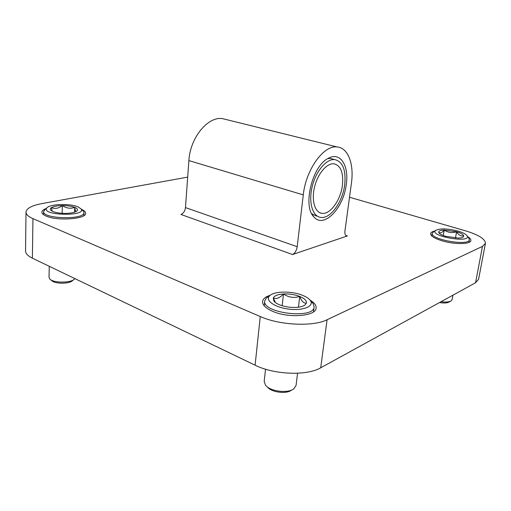<?xml version="1.0" encoding="UTF-8"?>
<svg xmlns="http://www.w3.org/2000/svg" width="511" height="511" viewBox="0 0 511 511"><rect width="100%" height="100%" fill="white"/><g stroke="black" fill="none" stroke-linecap="round" stroke-linejoin="round"><path stroke-width="0.77" d="M187.69 177.1L41.947 203.589C31.816 205.518 26.502 208.36 25.997 212.122C26.016 214.428 28.335 216.6 32.947 218.638L260.259 316.539C279.792 325.341 313.217 326.848 327.085 319.739L482.467 246.379L485.424 243.377C485.309 239.001 478.609 234.798 465.31 230.768L349.511 197.24M25.997 212.122L25.55 250.907C25.563 253.52 27.843 255.947 32.385 258.183L255.104 365.186C274.158 374.78 306.939 375.987 320.704 367.799L475.569 282.749L478.583 279.306L485.424 243.377M226.571 119.638L222.502 118.629C207.926 116.15 190.098 137.74 188.891 160.588L185.474 207.581C185.008 211.037 183.5 213.33 180.945 214.454L292.56 254.535L347.384 235.941L345.723 235.405M434.695 231.029C432.21 231.572 430.85 232.416 430.613 233.559C430.549 235.916 434.222 238.286 441.638 240.668C453.966 244.577 470.772 244.462 470.893 240.56C471.059 239.391 470.043 238.12 467.84 236.759M46.169 208.514C43.39 209.561 41.959 210.775 41.883 212.167C41.889 213.547 43.294 214.844 46.092 216.044C57.424 221.282 86.646 219.021 85.618 213.247C85.612 211.873 84.283 210.602 81.626 209.427M270.255 295.256C265.554 296.712 262.999 298.794 262.59 301.496C262.405 305.01 265.765 308.286 272.676 311.34C288.67 318.532 316.175 316.213 316.098 308.031C316.328 305.297 314.31 302.653 310.056 300.104M292.56 254.535C295.007 253.137 296.552 250.524 297.198 246.704L185.474 207.581M347.384 235.941L346.701 235.967C345.244 235.539 344.663 233.885 344.951 230.998L351.434 183.034C354.161 164.133 348.151 147.679 337.049 146.957C323.776 144.9 305.821 169.633 303.279 194.889L297.198 246.704M346.292 184.299C349.134 165.551 340.224 151.441 328.292 158.327C312.144 165.813 302.403 206.444 313.997 217.028C324 228.89 343.737 207.907 346.292 184.299M333.025 159.151L330.464 158.487L327.775 158.621M311.748 213.751L316.424 216.07M342.427 185.25C343.622 172.686 340.786 165.526 333.913 163.782C326.861 162.926 317.721 173.683 314.546 187C311.276 200.306 314.821 212.435 321.796 213.323C330.08 214.907 340.696 200.165 342.427 185.25M344.708 184.688C346.126 169.997 342.798 161.636 334.743 159.592C326.535 158.621 315.868 171.159 312.17 186.707C308.357 202.241 312.508 216.345 320.601 217.392C330.298 219.27 342.677 202.075 344.708 184.688M52.154 211.171L51.477 207.613C53.712 206.342 57.334 205.665 62.336 205.563C67.363 205.563 71.483 206.157 74.702 207.351C77.289 208.418 78.087 209.555 77.104 210.768L76.541 211.247C74.453 212.55 70.831 213.272 65.683 213.4C60.477 213.419 56.242 212.8 52.984 211.554L50.704 210.098C50.008 209.216 50.263 208.386 51.477 207.613C55.086 209.088 58.708 208.405 62.336 205.563C66.353 208.316 70.48 208.91 74.702 207.351C75.085 209.88 75.526 211.26 76.037 211.497M77.723 206.763L80.936 208.775C87.783 216.76 39.82 215.636 46.91 207.888C49.925 203.966 69.681 203.321 77.723 206.763M81.351 209.555L83.434 211.132L83.976 212.557C85.05 220.011 42.407 219.078 43.601 211.554L45.153 209.369M74.862 278.597L74.465 279.057C70.991 283.145 53.138 283.113 49.765 278.961L49.024 277.332L49.26 266.295M73.648 279.709L72.53 280.603C69.56 284.078 54.517 284.046 51.649 280.526L50.563 279.626M62.138 213.317L62.336 205.563M74.555 212.174L74.702 207.351M296.354 307.398C290.337 307.686 284.729 306.811 279.53 304.786C276.751 303.63 274.848 302.333 273.819 300.902L273.302 298.009C276.451 299.293 279.843 297.945 283.484 293.959C288.53 297.428 293.946 298.258 299.733 296.457C301.56 301.279 303.777 303.496 306.376 303.112L305.271 304.741C303.521 306.21 300.545 307.098 296.354 307.398M275.448 302.538L273.302 298.009C274.452 295.709 277.843 294.362 283.484 293.959C289.245 293.716 294.662 294.547 299.733 296.457C304.594 298.469 306.804 300.692 306.376 303.112M302.525 295.307C306.383 296.846 309.014 298.609 310.42 300.596C314.521 306.21 303.157 310.931 288.798 309.104C274.42 307.411 264.538 300.11 269.789 295.652C274.445 291.027 291.819 290.906 302.525 295.307M311.397 301.662L313.186 303.63L314.137 306.958C314.061 319.522 261.836 313.096 264.73 300.928L266.416 297.932L268.601 296.457M297.562 373.241L296.054 385.466L293.838 388.82C287.993 393.687 270.076 391.4 265.554 385.23L264.187 381.43L265.535 369.204M291.762 389.989L291.449 390.168C286.486 394.281 271.405 392.359 267.56 387.134L267.298 386.884M282.142 305.719L283.484 293.959M298.437 307.194L299.733 296.457M458.284 238.081L445.598 236.299C441.938 235.169 439.69 233.981 438.86 232.722L438.674 232.256C440.201 233.527 442.06 232.786 444.244 230.039C447.968 232.62 452.088 233.195 456.598 231.764C458.552 235.092 460.922 236.421 463.707 235.763L463.273 236.951C462.417 237.615 460.756 237.992 458.284 238.081M438.674 232.256C438.585 230.927 440.444 230.193 444.244 230.039L456.598 231.764C460.762 233.029 463.132 234.357 463.707 235.763M458.137 231.132C462.992 232.588 465.987 234.159 467.124 235.846C471.87 243.69 428.397 236.088 435.672 230.416C440.041 228.232 447.534 228.474 458.137 231.132M468.549 237.66L469.43 239.685C469.2 246.411 429.955 239.506 432.249 233.227L433.743 231.636M452.906 295.198L452.107 299.599L451.245 300.8C449.252 302.039 445.835 302.352 440.999 301.739M450.504 301.215L449.207 301.944C447.285 303.093 444.046 303.304 439.486 302.569M443.293 235.52L444.244 230.039M455.48 238.037L456.598 231.764M32.947 218.638L32.385 258.183M260.259 316.539L255.104 365.186M327.085 319.739L320.704 367.799M482.467 246.379L475.569 282.749M303.279 194.889L188.891 160.588M337.049 146.957L222.502 118.629M346.701 235.967L346.26 235.82M312.259 214.671L313.997 217.028M319.701 212.672L321.796 213.323M330.464 158.487L334.743 159.592M51.311 210.653L50.704 210.098M76.478 211.286L77.104 210.768M46.91 207.888L44.233 210.142M80.936 208.775L83.434 211.132M43.601 211.554L43.544 214.665M83.976 212.557L83.874 215.629M303.7 305.757L305.271 304.741M275.11 302.263L273.819 300.902M269.789 295.652L266.416 297.932M310.42 300.596L313.186 303.63M264.73 300.928L264.213 305.795M314.137 306.958L313.518 311.825M462.691 237.308L463.273 236.951M439.275 233.246L438.86 232.722M435.672 230.416L432.919 232.16M467.124 235.846L469.155 238.439M432.249 233.227L431.789 235.948M469.43 239.685L468.932 242.425"/></g></svg>
